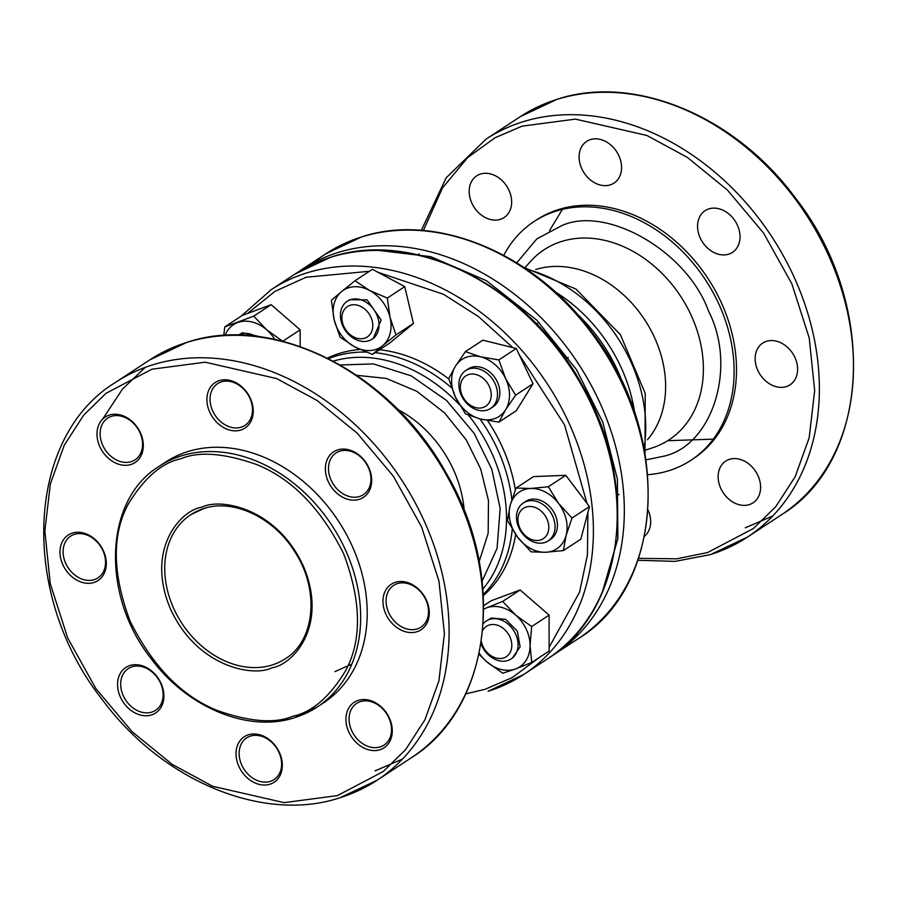 <?xml version="1.0" encoding="UTF-8"?>
<svg xmlns="http://www.w3.org/2000/svg" width="897" height="897" viewBox="0 0 897 897"><rect width="100%" height="100%" fill="white"/><g stroke="black" fill="none" stroke-linecap="round" stroke-linejoin="round"><path stroke-width="1.35" d="M238.288 335.153A22.672 17.648 56.7 0 1 240.833 334.065A22.672 17.648 56.7 0 1 255.454 336.252M483.236 623.74A22.672 17.648 56.7 0 1 486.309 620.993A22.672 17.648 56.7 0 1 489.796 619.345A22.672 17.648 56.7 0 1 514.777 632.374A22.672 17.648 56.7 0 1 511.189 658.891A22.672 17.648 56.7 0 1 507.713 660.54A22.672 17.648 56.7 0 1 480.994 643.642M482.698 630.4A18.142 14.128 56.7 0 1 489.201 625.03A18.142 14.128 56.7 0 1 510.045 637.218A18.142 14.128 56.7 0 1 503.542 657.983A18.142 14.128 56.7 0 1 481.33 641.49M540.555 539.972A18.142 14.128 56.7 0 1 519.699 527.772A18.142 14.128 56.7 0 1 526.214 507.007A18.142 14.128 56.7 0 1 547.058 519.206A18.142 14.128 56.7 0 1 540.555 539.972M544.714 542.528A22.672 17.648 56.7 0 1 519.744 529.499A22.672 17.648 56.7 0 1 523.321 502.97A22.672 17.648 56.7 0 1 526.808 501.333A22.672 17.648 56.7 0 1 551.79 514.362A22.672 17.648 56.7 0 1 548.202 540.88A22.672 17.648 56.7 0 1 544.714 542.528M482.967 407.53A18.142 14.128 56.7 0 1 462.123 395.342A18.142 14.128 56.7 0 1 468.626 374.565A18.142 14.128 56.7 0 1 489.47 386.764A18.142 14.128 56.7 0 1 482.967 407.53M487.138 410.086A22.672 17.648 56.7 0 1 462.157 397.057A22.672 17.648 56.7 0 1 465.734 370.539A22.672 17.648 56.7 0 1 469.221 368.891A22.672 17.648 56.7 0 1 494.202 381.92A22.672 17.648 56.7 0 1 490.614 408.438A22.672 17.648 56.7 0 1 487.138 410.086M364.507 338.247A18.142 14.128 56.7 0 1 343.663 326.06A18.142 14.128 56.7 0 1 350.178 305.283A18.142 14.128 56.7 0 1 371.022 317.482A18.142 14.128 56.7 0 1 364.507 338.247M368.678 340.804A22.672 17.648 56.7 0 1 343.697 327.775A22.672 17.648 56.7 0 1 347.285 301.246A22.672 17.648 56.7 0 1 350.772 299.609A22.672 17.648 56.7 0 1 375.742 312.638A22.672 17.648 56.7 0 1 372.165 339.156A22.672 17.648 56.7 0 1 368.678 340.804M483.73 609.186A34.008 26.484 56.7 0 1 486.623 607.852A34.008 26.484 56.7 0 1 515.584 615.028L531.663 626.554L530.082 645.571L531.697 662.479L515.629 668.915A34.008 26.484 56.7 0 1 514.564 669.285A34.008 26.484 56.7 0 1 486.679 661.728L478.998 654.249M483.718 605.643L491.186 600.743L520.125 589.968L502.69 601.416L515.584 615.028A34.008 26.484 56.7 0 1 530.082 645.571A34.008 26.484 56.7 0 1 515.629 668.915L502.757 673.255L486.679 661.728A34.008 26.484 56.7 0 1 479.211 653.24M512.344 658.05L520.114 646.827L517.356 631.196L505.605 619.322L491.466 618.022L487.542 620.276M502.69 601.416L486.623 607.852M520.125 589.968L549.099 615.107L531.663 626.554M549.099 615.107L549.132 651.031L531.697 662.479M253.739 316.136L271.174 304.688L242.235 315.464L224.799 326.912L253.739 316.136L266.622 329.748L282.701 341.275L300.147 329.827L300.159 346.545M225.057 335.433A34.008 26.484 56.7 0 1 237.671 322.561A34.008 26.484 56.7 0 1 266.622 329.748A34.008 26.484 56.7 0 1 274.852 339.414M223.734 335.512L224.799 326.912M271.174 304.688L300.147 329.827M261.128 336.969L242.504 332.742L238.58 334.996M589.452 506.592L565.794 475.32L533.502 476.61L516.067 488.058L510.169 505.37A34.008 26.484 56.7 0 1 530.62 488.461L548.359 486.768L558.596 503.452A34.008 26.484 56.7 0 1 566.119 535.363A34.008 26.484 56.7 0 1 551.577 551.263A34.008 26.484 56.7 0 1 545.668 552.272A34.008 26.484 56.7 0 1 517.692 537.281A34.008 26.484 56.7 0 1 512.49 528.411A34.008 26.484 56.7 0 1 510.169 505.37L507.444 520.608L517.692 537.281L531.114 551.868L545.668 552.272L563.394 550.59L580.841 539.142L589.452 506.592L572.017 518.04L566.119 535.363L563.394 550.59M516.067 488.058L530.62 488.461A34.008 26.484 56.7 0 1 558.596 503.452L572.017 518.04M549.356 540.039A22.672 17.648 -123.3 0 0 554.581 513.611A22.672 17.648 -123.3 0 0 529.185 499.764A22.672 17.648 -123.3 0 0 524.554 502.253M565.794 475.32L548.359 486.768M354.64 346.836L372.378 354.438L382.593 345.726A34.008 26.484 56.7 0 1 375.54 349.538A34.008 26.484 56.7 0 1 354.64 346.836A34.008 26.484 56.7 0 1 334.144 319.758A34.008 26.484 56.7 0 1 341.611 291.57L331.397 300.282L334.144 319.758L340.075 337.126L354.64 346.836M396.003 334.906L390.06 317.527A34.008 26.484 56.7 0 1 382.593 345.726L396.003 334.906L413.439 323.458L404.749 286.614L387.313 298.062L369.564 290.449L355.01 280.75L341.611 291.57A34.008 26.484 56.7 0 1 369.564 290.449A34.008 26.484 56.7 0 1 390.06 317.527L387.313 298.062M373.32 338.315L381.147 320.027L367.075 299.845L349.628 299.71M404.749 286.614L372.446 269.302L355.01 280.75M372.378 354.438L389.825 342.99L413.439 323.458M480.579 419.034L498.889 422.139L505.639 409.705A34.008 26.484 56.7 0 1 493.989 418.832A34.008 26.484 56.7 0 1 480.579 419.034A34.008 26.484 56.7 0 1 455.497 397.259A34.008 26.484 56.7 0 1 455.463 366.144A34.008 26.484 56.7 0 1 480.523 356.815L465.397 351.624L455.463 366.144L448.713 378.579L455.497 397.259L465.465 413.842L480.579 419.034M498.833 359.921L480.523 356.815A34.008 26.484 56.7 0 1 505.616 378.59L498.833 359.921L516.268 348.473L482.844 340.176L465.397 351.624M491.769 407.597A22.672 17.648 -123.3 0 0 496.994 381.169A22.672 17.648 -123.3 0 0 471.598 367.322A22.672 17.648 -123.3 0 0 466.967 369.811M505.616 378.59A34.008 26.484 56.7 0 1 505.639 409.705L515.584 395.173L505.616 378.59M498.889 422.139L516.336 410.691L533.02 383.725L515.584 395.173M533.02 383.725L516.268 348.473M602.01 593.22L617.854 538.682L617.405 479.121L602.706 421.926L576.367 369.452L536.798 320.173L486.309 280.638L430.65 256.643L376.818 250.196M623.381 384.746A143.094 111.407 -123.3 0 0 618.997 373.657A143.094 111.407 -123.3 0 0 576.603 313.49M535.711 269.537A104.299 81.201 56.7 0 1 655.483 339.671A104.299 81.201 56.7 0 1 647.455 439.743M690.903 460.307L693.28 458.748A142.836 111.217 -123.3 0 0 715.828 291.648A142.836 111.217 -123.3 0 0 558.461 209.562A142.836 111.217 -123.3 0 0 536.496 219.933L534.119 221.492A142.836 111.217 56.7 0 1 556.084 211.12A142.836 111.217 56.7 0 1 713.451 293.218A142.836 111.217 56.7 0 1 690.903 460.307A142.836 111.217 56.7 0 1 668.938 470.678A142.836 111.217 56.7 0 1 647.78 474.704M503.755 255.331A142.836 111.217 56.7 0 1 534.119 221.492M500.268 219.361A24.937 19.42 -123.3 0 0 504.103 217.545A24.937 19.42 -123.3 0 0 508.038 188.37A24.937 19.42 -123.3 0 0 480.557 174.04A24.937 19.42 -123.3 0 0 476.722 175.846A24.937 19.42 -123.3 0 0 472.786 205.021A24.937 19.42 -123.3 0 0 500.268 219.361M728.644 254.187A24.937 19.42 -123.3 0 0 732.479 252.371A24.937 19.42 -123.3 0 0 736.415 223.196A24.937 19.42 -123.3 0 0 708.944 208.866A24.937 19.42 -123.3 0 0 705.109 210.672A24.937 19.42 -123.3 0 0 701.162 239.847A24.937 19.42 -123.3 0 0 728.644 254.187M749.219 504.641A24.937 19.42 -123.3 0 0 753.054 502.825A24.937 19.42 -123.3 0 0 756.99 473.65A24.937 19.42 -123.3 0 0 729.519 459.32A24.937 19.42 -123.3 0 0 725.684 461.125A24.937 19.42 -123.3 0 0 721.737 490.3A24.937 19.42 -123.3 0 0 749.219 504.641M644.472 536.294A24.937 19.42 -123.3 0 0 648.049 510.079M786.232 386.618A24.937 19.42 -123.3 0 0 790.066 384.813A24.937 19.42 -123.3 0 0 794.002 355.638A24.937 19.42 -123.3 0 0 766.52 341.297A24.937 19.42 -123.3 0 0 762.697 343.114A24.937 19.42 -123.3 0 0 758.75 372.289A24.937 19.42 -123.3 0 0 786.232 386.618M610.195 184.894A24.937 19.42 -123.3 0 0 614.03 183.089A24.937 19.42 -123.3 0 0 617.966 153.914A24.937 19.42 -123.3 0 0 590.484 139.573A24.937 19.42 -123.3 0 0 586.649 141.39A24.937 19.42 -123.3 0 0 582.714 170.565A24.937 19.42 -123.3 0 0 610.195 184.894M481.678 582.119L497.061 548.347L500.178 508.521L491.803 469.288L474.154 433.374L446.515 400.432L411.151 375.843L373.343 363.902L339.156 365.023M328.493 358.632A142.836 111.217 56.7 0 1 334.794 356.389A142.836 111.217 56.7 0 1 366.088 352.095M159.072 466.362C104.366 499.562 100.643 594.767 150.853 658.297C187.17 707.643 248.402 733.084 294.743 717.622L317.101 707.06L323.638 702.766A143.969 112.091 -123.3 0 0 346.377 534.354A143.969 112.091 -123.3 0 0 187.753 451.606A143.969 112.091 -123.3 0 0 165.62 462.056L159.072 466.362A143.969 112.091 56.7 0 1 181.205 455.9A143.969 112.091 56.7 0 1 339.828 538.649A143.969 112.091 56.7 0 1 317.101 707.071A143.969 112.091 56.7 0 1 294.967 717.522M358.363 700.333A27.213 21.18 56.7 0 1 389.623 718.62A27.213 21.18 56.7 0 1 379.857 749.78A27.213 21.18 56.7 0 1 348.585 731.492A27.213 21.18 56.7 0 1 358.363 700.333M360.437 701.611A24.937 19.42 56.7 0 1 387.919 715.952A24.937 19.42 56.7 0 1 383.983 745.127A24.937 19.42 56.7 0 1 380.149 746.932A24.937 19.42 56.7 0 1 352.667 732.602A24.937 19.42 56.7 0 1 356.602 703.427A24.937 19.42 56.7 0 1 360.437 701.611M359.955 349.471A142.836 111.217 -123.3 0 0 339.257 353.463A142.836 111.217 -123.3 0 0 327.45 358.105M250.51 736.078A24.937 19.42 56.7 0 1 279.18 752.841A24.937 19.42 56.7 0 1 274.056 779.583A24.937 19.42 56.7 0 1 270.221 781.388A24.937 19.42 56.7 0 1 241.562 764.625A24.937 19.42 56.7 0 1 246.675 737.883A24.937 19.42 56.7 0 1 250.51 736.078M279.696 753.088A27.213 21.18 56.7 0 1 269.93 784.236A27.213 21.18 56.7 0 1 238.658 765.948A27.213 21.18 56.7 0 1 248.424 734.789A27.213 21.18 56.7 0 1 279.696 753.088M132.061 666.785A24.937 19.42 56.7 0 1 160.72 683.559A24.937 19.42 56.7 0 1 155.607 710.301A24.937 19.42 56.7 0 1 151.772 712.106A24.937 19.42 56.7 0 1 123.102 695.343A24.937 19.42 56.7 0 1 128.226 668.601A24.937 19.42 56.7 0 1 132.061 666.785M161.247 683.794A27.213 21.18 56.7 0 1 151.47 714.954A27.213 21.18 56.7 0 1 120.209 696.666A27.213 21.18 56.7 0 1 129.975 665.507A27.213 21.18 56.7 0 1 161.247 683.794M74.473 534.354A24.937 19.42 56.7 0 1 101.955 548.684A24.937 19.42 56.7 0 1 98.02 577.859A24.937 19.42 56.7 0 1 94.185 579.675A24.937 19.42 56.7 0 1 66.703 565.334A24.937 19.42 56.7 0 1 70.639 536.159A24.937 19.42 56.7 0 1 74.473 534.354M72.388 533.076A27.213 21.18 56.7 0 1 103.66 551.363A27.213 21.18 56.7 0 1 93.882 582.512A27.213 21.18 56.7 0 1 62.622 564.224A27.213 21.18 56.7 0 1 72.388 533.076M111.486 416.331A24.937 19.42 56.7 0 1 138.968 430.672A24.937 19.42 56.7 0 1 135.032 459.847A24.937 19.42 56.7 0 1 131.197 461.652A24.937 19.42 56.7 0 1 103.716 447.323A24.937 19.42 56.7 0 1 107.651 418.148A24.937 19.42 56.7 0 1 111.486 416.331M109.4 415.053A27.213 21.18 56.7 0 1 140.672 433.341A27.213 21.18 56.7 0 1 130.895 464.5A27.213 21.18 56.7 0 1 99.634 446.213A27.213 21.18 56.7 0 1 109.4 415.053M221.413 381.875A24.937 19.42 56.7 0 1 250.072 398.638A24.937 19.42 56.7 0 1 244.959 425.391A24.937 19.42 56.7 0 1 241.125 427.196A24.937 19.42 56.7 0 1 212.466 410.434A24.937 19.42 56.7 0 1 217.579 383.692A24.937 19.42 56.7 0 1 221.413 381.875M250.599 398.885A27.213 21.18 56.7 0 1 240.833 430.033A27.213 21.18 56.7 0 1 209.562 411.745A27.213 21.18 56.7 0 1 219.328 380.597A27.213 21.18 56.7 0 1 250.599 398.885M339.862 451.157A24.937 19.42 56.7 0 1 368.532 467.92A24.937 19.42 56.7 0 1 363.408 494.673A24.937 19.42 56.7 0 1 359.574 496.478A24.937 19.42 56.7 0 1 330.915 479.716A24.937 19.42 56.7 0 1 336.027 452.974A24.937 19.42 56.7 0 1 339.862 451.157M369.048 468.167A27.213 21.18 56.7 0 1 359.282 499.326A27.213 21.18 56.7 0 1 328.01 481.027A27.213 21.18 56.7 0 1 337.788 449.879A27.213 21.18 56.7 0 1 369.048 468.167M397.449 583.599A24.937 19.42 56.7 0 1 424.931 597.94A24.937 19.42 56.7 0 1 420.996 627.104A24.937 19.42 56.7 0 1 417.161 628.92A24.937 19.42 56.7 0 1 389.679 614.591A24.937 19.42 56.7 0 1 393.615 585.416A24.937 19.42 56.7 0 1 397.449 583.599M395.364 582.321A27.213 21.18 56.7 0 1 426.636 600.609A27.213 21.18 56.7 0 1 416.87 631.757A27.213 21.18 56.7 0 1 385.598 613.47A27.213 21.18 56.7 0 1 395.364 582.321M483.371 595.608A142.836 111.217 -123.3 0 0 515.652 534.489M515.349 489.863A142.836 111.217 -123.3 0 0 487.52 420.514M448.825 379.005A142.836 111.217 -123.3 0 0 379.532 349.752M375.081 352.678A142.836 111.217 56.7 0 1 451.606 387.829M479.884 418.865A142.836 111.217 56.7 0 1 511.851 499.651M512.232 529.264A142.836 111.217 56.7 0 1 483.304 594.453M361.267 237.066A230.125 179.176 56.7 0 1 614.815 369.34A230.125 179.176 56.7 0 1 578.475 638.541C665.877 585.506 671.831 433.318 591.56 331.744C533.524 252.864 435.639 212.219 361.592 236.909L325.88 253.784A230.125 179.176 56.7 0 1 361.267 237.066M571.983 638.485L578.475 634.471M578.475 638.541L551.083 656.436A230.125 179.176 -123.3 0 0 554.682 654.16A230.125 179.176 -123.3 0 0 591.022 384.948A230.125 179.176 -123.3 0 0 337.474 252.685A230.125 179.176 -123.3 0 0 302.098 269.392L298.555 271.791M618.403 374.554A160.978 21.842 -23.5 0 0 618.997 373.657M526.595 269.246A140.571 109.445 56.7 0 1 644.091 448.22M645.762 450.025L652.31 447.883A113.74 88.556 -123.3 0 0 692.327 317.93A113.74 88.556 -123.3 0 0 561.612 241.472A113.74 88.556 -123.3 0 0 530.172 261.834L525.597 266.992M516.728 262.821L536.843 238.871L562.273 225.371C607.762 205.458 687.573 252.135 708.406 310.844C737.491 366.951 712.554 446.471 662.748 456.427L646.064 459.825M423.362 230.529L442.501 187.899L467.741 157.502L495.155 137.701L522.177 126.129L575.448 119.122L646.905 135.481L687.27 157.345L727.411 190.052L763.594 233.085L791.86 283.867L809.24 338.057L814.667 390.722L809.184 437.736L795.235 476.621L775.77 506.682L753.435 528.49L707.598 552.552L676.697 558.82L638.563 558.338M710.727 554.469A238.064 185.354 -123.3 0 0 747.324 537.18A238.064 185.354 -123.3 0 0 784.92 258.695A238.064 185.354 -123.3 0 0 522.626 121.869A238.064 185.354 -123.3 0 0 486.017 139.158L520.159 116.745L557.082 99.298C633.674 73.756 734.923 115.803 794.977 197.418C878.017 302.491 871.85 459.926 781.466 514.766A238.064 185.354 -123.3 0 0 819.051 236.281A238.064 185.354 -123.3 0 0 556.757 99.455A238.064 185.354 -123.3 0 0 520.159 116.745M745.295 527.795L772.698 516.022M562.419 209.382L549.525 230.619M667.704 440.696L713.272 439.149M555.232 291.895A140.571 109.445 56.7 0 1 634.695 412.945M271.825 667.828C292.736 664.946 328.526 626.341 303.578 566.59C276.814 507.41 220.068 497.813 201.96 507.153C181.059 510.034 145.269 548.65 170.217 608.39C196.981 667.57 253.728 677.179 271.825 667.828M190.803 514.687L203.832 508.532C233.186 498.519 273.585 517.39 294.586 551.476C319.881 589.553 315.15 640.649 285.369 658.734A86.157 67.084 56.7 0 1 272.127 664.991A86.157 67.084 56.7 0 1 177.202 615.477A86.157 67.084 56.7 0 1 190.803 514.687A86.157 67.084 56.7 0 1 203.597 508.577M180.914 458.737C198.742 451.202 223.846 453.086 256.228 464.388C291.884 478.617 321.07 508.487 343.764 553.998C361.334 601.102 362.018 639.909 345.805 670.395C329.838 696.857 312.201 712.14 292.882 716.243C275.054 723.778 249.949 721.894 217.567 710.592C181.9 696.364 152.725 666.493 130.031 620.993C112.461 573.878 111.777 535.083 127.991 504.585C143.946 478.123 161.595 462.841 180.914 458.737M375.036 770.871L402.439 759.097M186.498 342.531A238.064 185.354 56.7 0 1 448.792 479.368A238.064 185.354 56.7 0 1 411.196 757.853C491.522 708.26 507.332 576.334 446.269 473.268C391.014 372.401 273.607 312.795 186.823 342.374L149.9 359.82A238.064 185.354 56.7 0 1 186.498 342.531M149.9 359.82L115.758 382.234A238.064 185.354 56.7 0 1 152.367 364.944A238.064 185.354 56.7 0 1 414.649 501.771A238.064 185.354 56.7 0 1 377.065 780.255A238.064 185.354 56.7 0 1 340.468 797.545M151.918 369.205L205.178 362.197L276.646 378.568L317 400.432L357.152 433.139L393.335 476.161L421.601 526.943L438.969 581.133L444.407 633.809L438.925 680.812L424.976 719.697L405.511 749.757L383.176 771.566L337.339 795.628L284.08 802.636L212.611 786.265L172.246 764.401L132.106 731.694L95.923 688.661L67.656 637.89L50.277 583.7L44.85 531.024L50.333 484.021L64.281 445.136L83.746 415.076L106.081 393.267L151.918 369.205M482.922 589.037A140.01 109.008 -123.3 0 0 468.413 415.098M459.544 404.872A140.01 109.008 -123.3 0 0 333.303 361.132M488.383 691.172A230.125 179.176 -123.3 0 0 523.758 674.454A230.125 179.176 -123.3 0 0 560.098 405.253A230.125 179.176 -123.3 0 0 306.55 272.991A230.125 179.176 -123.3 0 0 271.174 289.697L294.956 274.078A230.125 179.176 -123.3 0 1 330.343 257.372A230.125 179.176 -123.3 0 1 583.891 389.634A230.125 179.176 -123.3 0 1 547.551 658.835C625.22 610.891 640.492 483.348 581.469 383.725C528.064 286.233 414.571 228.612 330.668 257.215L294.956 274.078M247.404 313.535L275.054 291.301L306.112 277.251L369.441 271.286M378.209 272.396L443.533 294.294L478.684 316.742L512.792 347.61M519.262 354.764L564.561 424.931L586.997 503.329M587.916 512.4L587.434 554.895L579.574 592.132L549.132 647.298M539.635 657.266L512.288 677.56L485.255 689.244L465.734 693.919M356.737 375.316L386.237 378.411L416.813 391.294L444.576 412.878L466.339 440.035L480.725 469.086L488.473 500.582L488.17 533.278L478.763 562.823M464.186 510.528A104.299 81.201 -123.3 0 0 397.887 409.537M334.951 671.629L351.859 664.049M145.269 367.366L122.519 389.051L102.594 419.168M523.321 502.97L525.698 501.412M548.202 540.88L550.59 539.321M616.912 495.772L619.02 494.393M465.734 370.539L468.111 368.97M536.574 324.03L539.03 322.415M490.614 408.438L493.002 406.879M565.783 359.092L568.294 357.443M347.285 301.246L349.695 299.665M417.98 254.838L419.359 253.929M372.165 339.156L374.576 337.575M645.021 453.333L645.212 393.368L620.41 334.671L575.986 289.069L520.742 266.095M637.902 560.277L675.149 561.365L710.402 554.626L747.324 537.18L781.466 514.766M421.31 230.372L446.179 177.785L486.017 139.158M325.88 253.784L302.098 269.392M411.196 757.842L377.065 780.255L340.131 797.702C263.55 823.244 162.301 781.197 102.247 699.582C19.196 594.509 25.363 437.074 115.758 382.234M547.551 658.835L523.758 674.454L488.058 691.318M271.174 289.697L241.114 316.192"/></g></svg>
